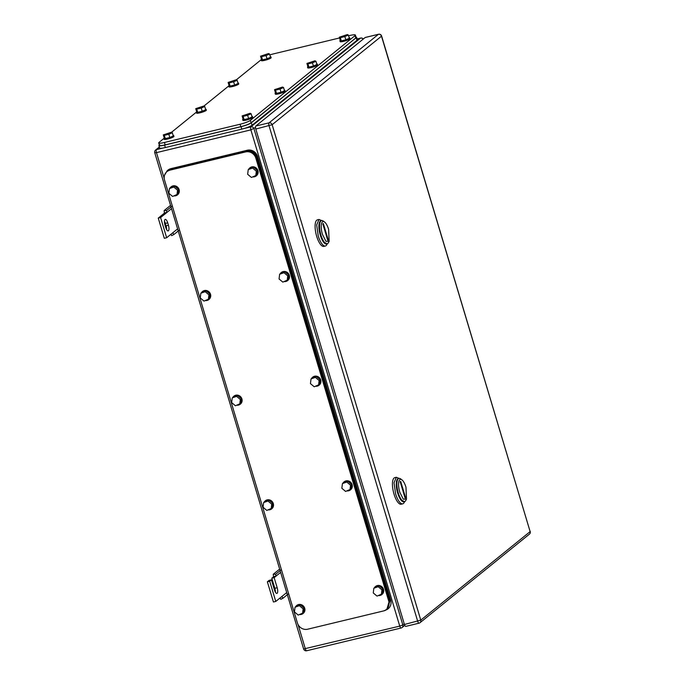 <?xml version="1.0" encoding="UTF-8"?>
<svg xmlns="http://www.w3.org/2000/svg" width="685" height="685" viewBox="0 0 685 685"><rect width="100%" height="100%" fill="white"/><g stroke="black" fill="none" stroke-linecap="round" stroke-linejoin="round"><path stroke-width="1.03" d="M164.349 212.864L164.135 210.578L166.575 210.526L166.763 212.547L164.349 212.864M170.548 205.389L164.135 210.578M170.933 234.279L171.652 235.631L173.793 234.587L172.826 232.754L177.595 228.893M172.286 205.902L166.575 210.526M171.533 208.685L160.59 217.547L166.652 237.746L172.826 232.754M179.504 229.963L173.793 234.587M166.652 237.746L164.314 238.311L158.252 218.104L160.59 217.547M164.426 213.112L158.252 218.104M167.705 222.839A4.692 1.601 -103.5 0 0 165.248 219.371A4.692 1.601 -103.5 0 0 164.991 225.031L165.719 227.463A4.692 1.601 -103.5 0 0 168.176 230.922A4.692 1.601 -103.5 0 0 168.433 225.262L167.705 222.839L165.359 223.404L166.087 225.827A4.692 1.601 -103.5 0 1 166.626 229.646M164.451 221.221A4.692 1.601 -103.5 0 1 165.359 223.404M273.461 576.556L273.246 574.27L275.687 574.218L275.875 576.239L273.461 576.556M279.66 569.081L273.246 574.27M280.054 597.971L280.764 599.324L282.905 598.279L281.937 596.447L286.707 592.585M281.398 569.595L275.687 574.218M280.644 572.377L274.146 577.635L277.177 587.739A4.692 1.601 -103.5 0 1 276.92 593.407A4.692 1.601 -103.5 0 1 274.462 589.939L271.431 579.835L269.094 580.4L267.364 581.796L273.426 602.004L275.764 601.439L281.937 596.447M288.616 593.655L282.905 598.279M267.364 581.796L269.702 581.24L275.764 601.439M269.702 581.24L271.431 579.835M274.146 577.635L271.808 578.2L274.839 588.304A4.692 1.601 -103.5 0 1 275.379 592.123M273.538 576.804L271.808 578.2M329.142 241.291L325.957 241.351L322.455 234.424A10.669 3.631 -103.5 0 1 321.376 224.406A10.669 3.631 -103.5 0 1 324.484 221.949A10.669 3.631 -103.5 0 1 328.629 229.432L329.142 241.291L328.406 242.695A11.945 4.067 -103.5 0 1 327.165 243.826A11.945 4.067 -103.5 0 1 320.914 235.006A11.945 4.067 -103.5 0 1 321.573 220.596A11.945 4.067 -103.5 0 1 323.192 221.041L324.484 221.949M322.832 223.935L327.755 240.324L328.243 239.93L323.329 223.533L322.832 223.935M321.573 220.596L320.948 220.741A11.945 4.067 76.5 0 0 320.289 235.16L323.311 241.822L327.165 243.826M322.952 224.32A8.537 7.92 51 0 1 323.329 223.533M321.693 220.57L318.987 219.465L317.429 219.834A13.657 4.649 76.5 0 0 316.675 236.308A13.657 4.649 76.5 0 0 323.825 246.386L325.384 246.009A13.657 4.649 76.5 0 0 326.805 244.716L327.284 243.792M318.987 219.465L316.667 224.963L318.234 235.931A13.657 4.649 76.5 0 0 325.384 246.009M326.848 243.869A11.945 4.067 -103.5 0 1 320.289 235.16A11.945 4.067 -103.5 0 1 321.265 220.707M406.496 499.108L403.302 499.168L399.8 492.241A10.669 3.631 -103.5 0 1 398.721 482.223A10.669 3.631 -103.5 0 1 401.838 479.774A10.669 3.631 -103.5 0 1 405.974 487.249L406.496 499.108L405.76 500.512A11.945 4.067 -103.5 0 1 404.518 501.643A11.945 4.067 -103.5 0 1 398.259 492.823A11.945 4.067 -103.5 0 1 398.918 478.413A11.945 4.067 -103.5 0 1 400.537 478.858L401.838 479.774M400.186 481.752L405.1 498.141L405.597 497.747L400.674 481.349L400.186 481.752M398.918 478.413L398.293 478.558A11.945 4.067 76.5 0 0 397.634 492.977L400.665 499.639L404.518 501.643M400.297 482.137A8.537 7.92 51 0 1 400.674 481.349M399.038 478.387L396.332 477.282L394.774 477.651A13.657 4.649 76.5 0 0 394.021 494.125A13.657 4.649 76.5 0 0 401.17 504.203L402.729 503.835A13.657 4.649 76.5 0 0 404.15 502.533L404.638 501.608M396.332 477.282L394.021 482.779L395.587 493.748A13.657 4.649 76.5 0 0 402.729 503.835M404.193 501.685A11.945 4.067 -103.5 0 1 397.634 492.977A11.945 4.067 -103.5 0 1 398.619 478.524M255.813 126.031L365.165 37.512L378.428 34.319L269.077 122.838A2.56 0.873 76.5 0 0 269.068 125.86L417.696 621.295A2.56 0.873 76.5 0 0 419.04 623.179A2.56 0.873 76.5 0 0 419.169 623.119A2.56 2.38 -129 0 0 420.778 620.13L404.433 624.489L255.796 129.054L272.142 124.696L420.778 620.13L530.13 531.603L381.494 36.177L272.142 124.696A2.56 2.38 -129 0 0 269.077 122.838L255.813 126.031A2.56 0.873 76.5 0 0 255.796 129.054M404.433 624.489A2.56 0.873 76.5 0 0 405.777 626.373A2.56 0.873 76.5 0 0 405.905 626.313M255.83 158.124A8.537 7.92 -129 0 0 245.607 151.924L169.931 170.154A8.537 7.92 -129 0 0 166.986 171.601A8.537 7.92 -129 0 0 164.546 180.112L297.427 623.016A8.537 7.92 -129 0 0 307.651 629.215L383.335 610.986A8.537 7.92 -129 0 0 386.28 609.539A8.537 7.92 -129 0 0 388.712 601.019L255.83 158.124L256.575 157.524C254.64 152.729 251.232 150.657 246.352 151.325L245.607 151.924M386.974 608.974L389.448 600.42L256.575 157.524M169.931 170.154L167.679 171.036M170.668 169.555L246.352 151.325M208.351 299.559L208.942 294.858L205.183 291.699L206.168 290.902L209.927 294.062L209.345 298.763L204.01 301.092L200.251 297.932L200.833 293.231L205.183 291.699M208.942 294.858L209.927 294.062M200.833 293.231L206.168 290.902M201.304 292.855A5.12 4.752 51 0 1 209.738 293.274A5.12 4.752 51 0 1 205.526 300.561M202.486 291.519A5.12 4.752 51 0 1 209.987 293.077A5.12 4.752 51 0 1 208.925 299.473M239.759 404.218L240.341 399.526L236.582 396.358L237.567 395.562L241.325 398.721L240.743 403.422L235.409 405.76L231.65 402.592L232.232 397.899L236.582 396.358M240.341 399.526L241.325 398.721M232.232 397.899L237.567 395.562M232.703 397.514A5.12 4.752 51 0 1 241.137 397.934A5.12 4.752 51 0 1 236.924 405.22M233.885 396.187A5.12 4.752 51 0 1 241.385 397.737A5.12 4.752 51 0 1 240.324 404.141M318.559 385.235L319.142 380.543L315.383 377.375L316.367 376.579L320.126 379.738L319.544 384.439L314.209 386.777L310.451 383.609L311.033 378.916L315.383 377.375M319.142 380.543L320.126 379.738M311.033 378.916L316.367 376.579M311.512 378.531A5.12 4.752 51 0 1 319.938 378.951A5.12 4.752 51 0 1 315.725 386.237M312.685 377.195A5.12 4.752 51 0 1 320.186 378.754A5.12 4.752 51 0 1 319.124 385.158M287.161 280.576L287.743 275.875L283.984 272.716L284.969 271.919L288.727 275.079L288.145 279.78L282.811 282.109L279.052 278.949L279.634 274.248L283.984 272.716M287.743 275.875L288.727 275.079M279.634 274.248L284.969 271.919M280.105 273.872A5.12 4.752 51 0 1 288.539 274.291A5.12 4.752 51 0 1 284.326 281.578M281.287 272.536A5.12 4.752 51 0 1 288.787 274.094A5.12 4.752 51 0 1 287.726 280.49M255.753 175.917L256.344 171.216L252.585 168.056L253.57 167.251L257.329 170.419L256.747 175.112L251.412 177.449L247.653 174.29L248.235 169.589L252.585 168.056M256.344 171.216L257.329 170.419M248.235 169.589L253.57 167.251M248.706 169.204A5.12 4.752 51 0 1 257.14 169.632A5.12 4.752 51 0 1 252.928 176.91M249.888 167.876A5.12 4.752 51 0 1 257.389 169.426A5.12 4.752 51 0 1 256.327 175.831M176.953 194.9L177.543 190.199L173.776 187.039L174.769 186.234L178.528 189.402L177.946 194.095L172.611 196.432L168.844 193.273L169.435 188.572L173.776 187.039M177.543 190.199L178.528 189.402M169.435 188.572L174.769 186.234M169.906 188.187A5.12 4.752 51 0 1 178.34 188.615A5.12 4.752 51 0 1 174.127 195.893M171.087 186.859A5.12 4.752 51 0 1 178.588 188.409A5.12 4.752 51 0 1 177.526 194.814M271.157 508.887L271.74 504.186L267.981 501.026L268.965 500.221L272.733 503.389L272.142 508.082L266.808 510.419L263.049 507.26L263.631 502.559L267.981 501.026M271.74 504.186L272.733 503.389M263.631 502.559L268.965 500.221M264.11 502.173A5.12 4.752 51 0 1 272.544 502.602A5.12 4.752 51 0 1 268.323 509.888M265.283 500.846A5.12 4.752 51 0 1 272.784 502.405A5.12 4.752 51 0 1 271.722 508.801M381.357 594.563L381.939 589.862L378.18 586.702L379.173 585.906L382.932 589.066L382.341 593.767L377.015 596.096L373.248 592.936L373.839 588.244L378.18 586.702M381.939 589.862L382.932 589.066M373.839 588.244L379.173 585.906M374.31 587.858A5.12 4.752 51 0 1 382.744 588.278A5.12 4.752 51 0 1 378.531 595.565M375.491 586.523A5.12 4.752 51 0 1 382.992 588.081A5.12 4.752 51 0 1 381.93 594.477M302.556 613.546L303.138 608.845L299.379 605.686L300.364 604.889L304.131 608.049L303.541 612.75L298.206 615.079L294.447 611.919L295.038 607.227L299.379 605.686M303.138 608.845L304.131 608.049M295.038 607.227L300.364 604.889M295.509 606.841A5.12 4.752 51 0 1 303.943 607.261A5.12 4.752 51 0 1 299.73 614.548M296.682 605.506A5.12 4.752 51 0 1 304.191 607.064A5.12 4.752 51 0 1 303.13 613.46M349.958 489.903L350.54 485.203L346.781 482.043L347.766 481.238L351.533 484.406L350.943 489.099L345.608 491.436L341.849 488.277L342.431 483.576L346.781 482.043M350.54 485.203L351.533 484.406M342.431 483.576L347.766 481.238M342.911 483.19A5.12 4.752 51 0 1 351.345 483.619A5.12 4.752 51 0 1 347.132 490.897M344.084 481.863A5.12 4.752 51 0 1 351.585 483.413A5.12 4.752 51 0 1 350.532 489.818M167.251 170.659L167.953 170.094A8.537 7.92 -129 0 1 170.899 168.647L247.353 150.229L170.154 169.246L167.208 170.693L164.554 175.189M387.573 609.213L388.267 608.648A8.537 7.92 -129 0 0 390.698 600.137L257.586 156.428A8.537 7.92 -129 0 0 247.353 150.229M307.702 629.198L384.585 610.695L387.53 609.248L389.962 600.736L256.841 157.028C254.906 152.233 251.498 150.161 246.617 150.828M159.81 144.783C158.774 145.879 160.547 145.922 165.145 144.895L240.82 126.665C245.709 125.406 249.134 124.113 251.095 122.786L355.755 38.06L356.123 37.487L355.395 35.063A8.537 1.284 -16.7 0 1 355.027 35.637L250.367 120.363A8.537 1.284 -16.7 0 1 240.092 124.242L164.417 142.471A8.537 1.284 -16.7 0 1 158.706 142.925A8.537 1.284 -16.7 0 1 159.083 142.352L163.869 138.473M355.395 35.063A8.537 1.284 -16.7 0 0 349.692 35.517L348.579 35.791M269.822 54.946A8.537 1.284 -16.7 0 1 274.009 53.755L339.563 37.958M171.456 132.342L196.287 112.237M203.865 106.106L228.696 86.002M236.274 79.862L261.105 59.766M159.434 145.34L158.706 142.925M201.244 108.033L204.729 106.492L203.71 106.038L195.722 108.658L196.732 109.12L201.244 108.033L202.212 111.261L197.708 112.349L196.732 109.12M195.722 108.658L196.689 111.895L197.708 112.349M204.729 106.492L205.697 109.72L202.212 111.261M205.526 109.163A5.12 0.771 163.3 0 1 206.099 109.335A5.12 0.771 163.3 0 1 199.712 112.006A5.12 0.771 163.3 0 1 196.287 112.28A5.12 0.771 163.3 0 1 196.663 111.818M206.099 109.335L206.339 110.148A5.12 0.771 163.3 0 1 199.952 112.819A5.12 0.771 163.3 0 1 196.526 113.085L196.287 112.28M168.827 134.269L172.32 132.727L171.301 132.273L163.304 134.902L164.323 135.356L168.827 134.269L169.803 137.505L165.299 138.584L164.323 135.356M163.304 134.902L164.28 138.13L165.299 138.584M172.32 132.727L173.288 135.964L169.803 137.505M173.117 135.399A5.12 0.771 163.3 0 1 173.69 135.57A5.12 0.771 163.3 0 1 167.303 138.242A5.12 0.771 163.3 0 1 163.878 138.516A5.12 0.771 163.3 0 1 164.254 138.062M173.69 135.57L173.93 136.383A5.12 0.771 163.3 0 1 167.542 139.055A5.12 0.771 163.3 0 1 164.117 139.329L163.878 138.516M247.636 115.285L251.121 113.744L250.102 113.29L242.113 115.911L243.124 116.373L247.636 115.285L248.604 118.522L244.1 119.601L243.124 116.373M242.113 115.911L243.081 119.147L244.1 119.601M251.121 113.744L252.089 116.981L248.604 118.522M251.917 116.416A5.12 0.771 163.3 0 1 252.491 116.587A5.12 0.771 163.3 0 1 246.103 119.258A5.12 0.771 163.3 0 1 242.678 119.532A5.12 0.771 163.3 0 1 243.055 119.079M252.491 116.587L252.731 117.4A5.12 0.771 163.3 0 1 246.343 120.072A5.12 0.771 163.3 0 1 242.918 120.346L242.678 119.532M280.045 89.05L283.53 87.509L282.511 87.055L274.522 89.675L275.541 90.137L280.045 89.05L281.013 92.278L276.509 93.365L275.541 90.137M274.522 89.675L275.49 92.912L276.509 93.365M283.53 87.509L284.498 90.737L281.013 92.278M284.326 90.18A5.12 0.771 163.3 0 1 284.9 90.351A5.12 0.771 163.3 0 1 278.512 93.023A5.12 0.771 163.3 0 1 275.087 93.297A5.12 0.771 163.3 0 1 275.464 92.835M284.9 90.351L285.14 91.165A5.12 0.771 163.3 0 1 278.752 93.836A5.12 0.771 163.3 0 1 275.327 94.102L275.087 93.297M312.454 62.814L315.939 61.273L314.92 60.811L306.931 63.44L307.95 63.893L312.454 62.814L313.422 66.043L308.918 67.13L307.95 63.893M306.931 63.44L307.899 66.676L308.918 67.13M315.939 61.273L316.907 64.501L313.422 66.043M316.744 63.945A5.12 0.771 163.3 0 1 317.309 64.116A5.12 0.771 163.3 0 1 310.921 66.787A5.12 0.771 163.3 0 1 307.496 67.061A5.12 0.771 163.3 0 1 307.882 66.599M317.309 64.116L317.549 64.921A5.12 0.771 163.3 0 1 311.161 67.592A5.12 0.771 163.3 0 1 307.745 67.866L307.496 67.061M233.653 81.798L237.138 80.256L236.119 79.794L228.131 82.423L229.15 82.876L233.653 81.798L234.621 85.026L230.117 86.113L229.15 82.876M228.131 82.423L229.098 85.659L230.117 86.113M237.138 80.256L238.106 83.484L234.621 85.026M237.943 82.928A5.12 0.771 163.3 0 1 238.508 83.099A5.12 0.771 163.3 0 1 232.121 85.771A5.12 0.771 163.3 0 1 228.696 86.045A5.12 0.771 163.3 0 1 229.073 85.582M238.508 83.099L238.748 83.912A5.12 0.771 163.3 0 1 232.361 86.575A5.12 0.771 163.3 0 1 228.944 86.849L228.696 86.045M344.863 36.579L348.348 35.029L347.329 34.575L339.34 37.204L340.359 37.658L344.863 36.579L345.831 39.807L341.327 40.894L340.359 37.658M339.34 37.204L340.308 40.441L341.327 40.894M348.348 35.029L349.316 38.266L345.831 39.807M349.153 37.709A5.12 0.771 163.3 0 1 349.718 37.88A5.12 0.771 163.3 0 1 343.331 40.552A5.12 0.771 163.3 0 1 339.906 40.826A5.12 0.771 163.3 0 1 340.291 40.364M349.718 37.88L349.958 38.685A5.12 0.771 163.3 0 1 343.579 41.357A5.12 0.771 163.3 0 1 340.154 41.631L339.906 40.826M266.063 55.562L269.548 54.021L268.529 53.558L260.54 56.187L261.559 56.641L266.063 55.562L267.03 58.79L262.526 59.878L261.559 56.641M260.54 56.187L261.507 59.424L262.526 59.878M269.548 54.021L270.515 57.249L267.03 58.79M270.352 56.692A5.12 0.771 163.3 0 1 270.917 56.864A5.12 0.771 163.3 0 1 264.53 59.535A5.12 0.771 163.3 0 1 261.105 59.809A5.12 0.771 163.3 0 1 261.49 59.347M270.917 56.864L271.157 57.668A5.12 0.771 163.3 0 1 264.778 60.34A5.12 0.771 163.3 0 1 261.353 60.614L261.105 59.809M158.903 145.58L159.622 147.994A8.537 1.284 -16.7 0 0 165.333 147.54L241.788 129.114A8.537 1.284 -16.7 0 0 252.063 125.244L356.971 40.312A8.537 1.284 -16.7 0 0 357.339 39.739L356.62 37.324L355.994 37.041M158.894 145.562L159.314 144.955M159.271 144.997C158.235 146.093 160.007 146.136 164.606 145.109L241.06 126.691C245.949 125.432 249.374 124.139 251.335 122.812L356.611 37.315M168.433 225.262L166.087 225.827M277.177 587.739L274.839 588.304M357.108 38.951L360.481 38.137A2.56 2.38 51 0 1 363.127 39.156M360.798 38.077A2.56 0.873 76.5 0 0 360.61 38.069A2.56 0.873 76.5 0 0 360.481 38.137L250.89 126.853L244.348 128.429M159.399 147.241L156.48 149.595L163.021 148.02M159.331 147.01L155.598 150.032A2.56 2.56 0 0 0 154.759 152.755L303.635 648.995L399.749 626.116L250.873 129.876L255.514 127.461M164.22 178.468L156.471 152.627L250.873 129.876A2.56 0.873 -103.5 0 1 250.89 126.853A2.56 2.38 -129 0 1 253.955 128.72L402.831 624.951L399.749 626.116A2.56 0.873 76.5 0 0 401.093 628.008A2.56 0.873 76.5 0 0 401.222 627.939A2.56 2.38 -129 0 0 402.831 624.951L404.236 623.821M303.635 648.995A2.56 2.56 0 0 0 306.692 650.75A2.56 0.873 76.5 0 1 305.347 648.858L298.061 624.583M404.767 625.354L402.104 627.511A2.56 2.56 0 0 1 401.093 628.008L306.692 650.75A2.56 0.873 76.5 0 0 306.811 650.681M154.759 152.755L156.471 152.627A2.56 0.873 -103.5 0 1 156.48 149.595A2.56 2.38 51 0 0 155.598 150.032M405.777 626.373L419.04 623.179A2.56 2.56 0 0 0 420.051 622.682L529.402 534.163A2.56 2.38 -129 0 0 530.13 531.603L381.605 36.005A2.56 2.56 0 0 0 378.557 34.25A2.56 0.873 76.5 0 0 378.428 34.319A2.56 2.38 -129 0 1 381.494 36.177L381.605 36.005M378.745 34.259A2.56 0.873 76.5 0 0 378.557 34.25L365.293 37.444M389.448 600.42L388.712 601.019M170.899 168.647L170.154 169.246M390.698 600.137L389.962 600.736M257.586 156.428L256.841 157.028M251.095 122.786L250.367 120.363M240.82 126.665L240.092 124.242M355.027 35.637L355.755 38.06M165.145 144.895L164.417 142.471M165.333 147.54L164.606 145.109M241.788 129.114L241.06 126.691M252.063 125.244L251.335 122.812M356.971 40.312L356.243 37.889M357.099 38.917L360.61 38.069A2.56 2.56 0 0 1 363.273 39.036M529.402 534.163A2.56 2.56 0 0 0 530.241 531.432M387.016 608.939L386.28 609.539M167.722 171.002L166.986 171.601"/></g></svg>
